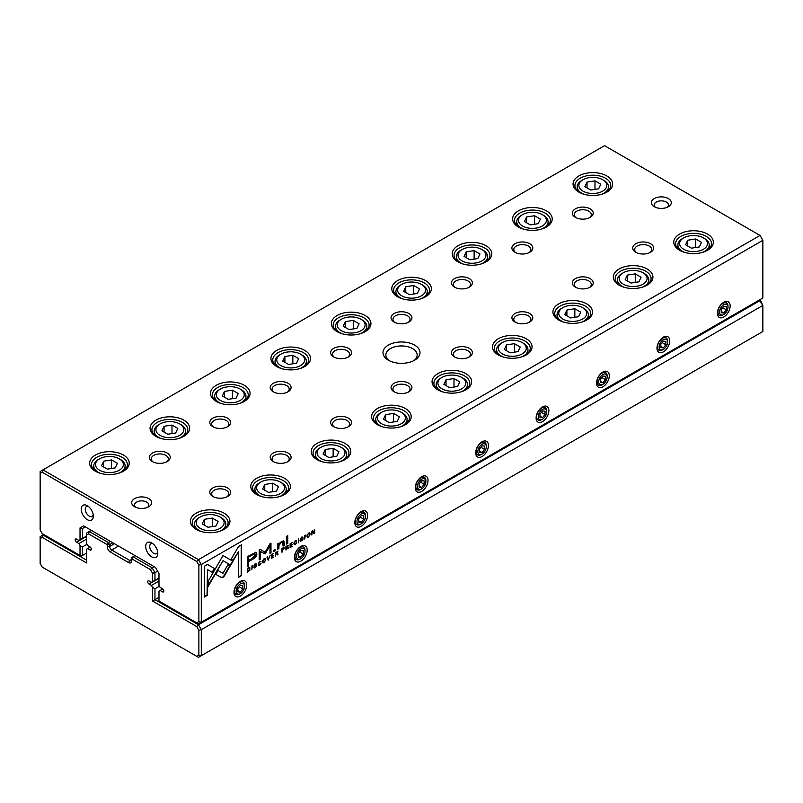 <?xml version="1.0" encoding="UTF-8"?>
<svg xmlns="http://www.w3.org/2000/svg" width="803" height="803" viewBox="0 0 803 803"><rect width="100%" height="100%" fill="white"/><g stroke="black" fill="none" stroke-linecap="round" stroke-linejoin="round"><path stroke-width="1.2" d="M157.629 571.134L154.959 572.68L154.959 580.288L152.54 581.683L152.54 573.252L150.432 569.598L131.792 558.838L131.792 560.705A4.557 2.63 60 0 1 128.57 562.562L110.443 552.093A4.557 2.63 60 0 1 107.221 546.512L107.221 544.655L88.591 533.895L86.473 535.109L86.473 543.541L87.607 545.498L89.966 546.863A1.897 1.094 60 0 1 91.211 548.539A1.897 1.094 60 0 1 90.92 550.055A1.897 1.094 60 0 1 89.966 549.965L87.607 548.6L86.473 549.252L86.473 562.913L42.258 537.388L40.15 538.602L40.15 563.495L42.258 567.149L196.755 656.352L198.873 655.128L198.873 630.235L196.755 626.581L152.54 601.056L152.54 587.394L154.959 588.79L154.959 599.66L198.471 624.774L760.029 300.563L760.742 300.974L762.85 305.441L201.292 629.662L201.292 655.71L762.85 331.498L762.85 305.441L759.226 300.091M152.54 601.056L158.984 597.332M154.959 588.79L159.446 586.2M152.54 587.394L151.416 585.437L158.984 581.061M151.416 585.437L149.047 584.072A1.897 1.094 60 0 1 147.812 582.406A1.897 1.094 60 0 1 148.103 580.88A1.897 1.094 60 0 1 149.047 580.97L151.416 582.336L152.54 581.683M154.959 580.288L158.984 577.959M135.024 555.586L133.007 556.75L152.138 567.791L154.156 566.627M112.862 542.788L109.64 544.655L109.64 546.512A2.851 1.646 -120 0 0 111.657 550.005L129.785 560.464A2.851 1.646 -120 0 0 131.21 560.604A2.851 1.646 -120 0 0 131.792 559.31L129.785 560.464L128.57 562.562M91.311 530.351L89.294 531.516L108.435 542.557L110.443 541.393M87.607 548.6L90.257 547.064M43.774 534.537L42.971 534.999L86.473 560.123M86.473 535.109L86.473 533.142L89.294 531.516L88.591 533.895M150.432 569.598L152.138 567.791L154.959 572.68L152.54 573.252M40.15 538.602L40.15 536.625L42.971 534.999L42.258 537.388M198.873 655.128L201.292 655.71L198.471 657.336L196.755 656.352M196.755 626.581L198.471 624.774L201.292 629.662L198.873 630.235M108.435 542.557L107.221 544.655L109.64 544.655L108.435 542.557M131.792 558.838L133.007 556.75L131.792 557.443L131.792 558.838M249.643 567.51L247.344 568.504L247.344 572.268L249.813 570.391L249.813 567.58M283.941 547.516L284.413 548.148L283.228 547.787L281.973 548.519L281.973 552.273L282.455 550.346L284.413 548.148L283.228 547.787M287.936 545.217L288.397 545.789L285.928 546.231L285.928 549.995L287.012 547.666L287.745 547.626L287.956 548.82L288.478 548.519L287.735 547.054L288.187 545.267M287.996 545.558L287.333 546.823L288.247 547.325L287.474 546.913M286.611 547.435L287.745 547.626M259.71 564.76L258.727 563.826L259.71 561.709L261.025 561.598L259.76 561.287L258.205 564.138L258.636 565.372L259.71 565.192L261.035 563.355L259.71 564.76L258.887 564.67M259.399 561.528L260.513 561.889M221.498 577.608L222.963 577.447L224.438 575.902L230.16 565.985L227.942 564.7L222.973 573.312L218.014 570.491L215.786 574.336L221.498 577.608L215.786 574.336M268.212 560.213L270.099 555.375L268.503 559.47L267.499 556.87L266.957 557.182L268.212 560.213M271.514 554.552L271.514 558.316L273.793 556.991L271.996 557.583L271.996 556.308L273.682 555.335L271.996 555.857L271.996 554.722L273.753 553.257L271.514 554.552M277.487 551.249L277.948 551.822L275.479 552.263L275.479 556.027L275.951 554.05L277.296 553.658L277.507 554.853L278.029 554.552L277.286 553.086L277.738 551.3M277.547 551.591L276.884 552.855L277.798 553.357L277.025 552.946M276.162 553.468L277.296 553.658M300.422 540.57L301.787 540.901L303.153 538.964L300.974 538.512L303.032 537.227L301.828 536.996L300.463 538.843L302.651 539.305L301.767 540.459L300.422 540.519L300.653 541.182M301.767 540.459L300.934 540.218M300.452 539.144L302.651 539.305M301.446 537.247L302.54 537.568M302.701 538.411L303.153 538.964L300.583 538.291M277.627 543.852L277.718 549.222L278.912 548.529L278.912 545.538L281.231 542.376L282.696 542.035L283.068 546.13L284.242 545.458L284.242 542.246L283.75 540.961L281.512 541.483L278.862 544.073L278.792 543.179L277.627 543.852M230.732 565.141L232.98 561.307L223.003 555.535L208.168 581.282L208.168 586.411L223.003 560.685L230.732 565.141M223.003 555.546L232.579 561.076L230.32 564.91M286.601 536.314L286.601 544.093L287.765 543.42L287.765 535.641L286.601 536.314M253.989 567.38L255.354 567.711L256.719 565.774L254.541 565.322L256.599 564.037L255.394 563.806L254.029 565.653L256.217 566.115L255.334 567.269L253.989 567.33L254.22 567.982M255.334 567.269L254.511 567.028M254.019 565.944L256.719 565.774L254.139 565.091M255.013 564.047L256.107 564.379M308.543 536.996L310.189 534.115L309.747 532.911L308.543 533.122L306.897 536.013L307.338 537.197L308.543 536.996L307.158 537.036M762.85 240.318L201.292 564.539L201.292 622.215L762.85 298.003L762.85 240.318L760.029 235.44L604.529 145.664L42.971 469.875L198.471 559.651L760.029 235.44L762.85 240.318M723.774 316.994A9.024 5.209 -60 0 1 717.4 313.311A9.024 5.209 -60 0 1 723.774 302.269A9.024 5.209 -60 0 1 730.148 305.953A9.024 5.209 -60 0 1 723.774 316.994M663.348 351.885A9.024 5.209 -60 0 1 656.974 348.201A9.024 5.209 -60 0 1 663.348 337.15A9.024 5.209 -60 0 1 669.722 340.833A9.024 5.209 -60 0 1 663.348 351.885M602.923 386.775A9.024 5.209 -60 0 1 596.539 383.091A9.024 5.209 -60 0 1 602.923 372.04A9.024 5.209 -60 0 1 609.296 375.724A9.024 5.209 -60 0 1 602.923 386.775M542.497 421.655A9.024 5.209 -60 0 1 536.113 417.972A9.024 5.209 -60 0 1 542.497 406.93A9.024 5.209 -60 0 1 548.871 410.614A9.024 5.209 -60 0 1 542.497 421.655M482.071 456.546A9.024 5.209 -60 0 1 475.687 452.862A9.024 5.209 -60 0 1 482.071 441.811A9.024 5.209 -60 0 1 488.445 445.494A9.024 5.209 -60 0 1 482.071 456.546M421.645 491.426A9.024 5.209 -60 0 1 415.261 487.752A9.024 5.209 -60 0 1 421.645 476.701A9.024 5.209 -60 0 1 428.019 480.385A9.024 5.209 -60 0 1 421.645 491.426M361.22 526.316A9.024 5.209 -60 0 1 354.836 522.633A9.024 5.209 -60 0 1 361.22 511.591A9.024 5.209 -60 0 1 367.593 515.265A9.024 5.209 -60 0 1 361.22 526.316M300.794 561.207A9.024 5.209 -60 0 1 294.41 557.523A9.024 5.209 -60 0 1 300.794 546.472A9.024 5.209 -60 0 1 307.168 550.155A9.024 5.209 -60 0 1 300.794 561.207M240.358 596.087A9.024 5.209 -60 0 1 233.984 592.413A9.024 5.209 -60 0 1 240.358 581.362A9.024 5.209 -60 0 1 246.742 585.046A9.024 5.209 -60 0 1 240.358 596.087M295.424 544.133L294.44 543.199L295.424 541.081L296.739 540.981L295.474 540.66L293.928 543.511L294.35 544.745L295.424 544.564L296.749 542.728L295.424 544.133L294.601 544.043M295.113 540.901L296.227 541.272M290.104 543.822L290.104 547.576L292.382 546.261L290.586 546.853L290.586 545.578L292.272 544.605L290.586 545.127L290.586 543.982L292.342 542.527L290.104 543.822M207.475 564.449L204.313 566.286L204.313 597.091L207.455 595.274L207.455 569.578L212.534 572.509L214.762 568.654L207.475 564.449L214.361 568.424L212.133 572.278M264.107 562.652L265.753 559.771L265.321 558.567L264.107 558.768L262.461 561.668L262.902 562.853L264.107 562.652L262.722 562.692M273.652 550.386L273.652 551.571L275.017 550.778L275.017 549.603L273.652 550.386M311.825 531.285L311.825 535.039L312.267 531.596L314.063 533.744L314.656 533.403L314.656 529.649L314.224 532.961L312.508 530.883L311.825 531.285M251.871 569.648L252.353 565.613L251.871 569.648M304.779 539.104L305.26 535.069L304.779 539.104M265.09 553.929L269.989 545.759L269.989 553.598L270.982 553.026L270.982 543.119L269.999 543.691L265.1 552.273L260.202 549.342L259.198 549.925L259.198 559.832L260.192 559.259L260.192 551.4L265.09 553.929L259.791 551.169L259.791 559.029L259.198 559.37M255.575 552.394L247.334 556.69L247.334 566.767L248.579 566.045L248.579 561.608L252.443 559.38C255.434 557.824 256.91 556.007 256.85 553.929L255.575 552.394L256.257 552.544M298.304 542.848L298.786 538.803L298.304 542.848M241.593 544.755L238.451 546.572L231.174 559.189L233.392 560.474L238.451 551.711L238.451 577.377L241.593 575.56L241.593 544.755M414.589 345.099A18.519 10.69 180 0 1 414.589 360.216A18.519 10.69 180 0 1 388.411 360.216A18.519 10.69 180 0 1 388.411 345.099A18.519 10.69 180 0 1 414.589 345.099M134.613 506.743A9.967 5.751 0 0 0 148.716 506.743A9.967 5.751 0 0 0 148.716 498.603A9.967 5.751 0 0 0 134.613 498.603A9.967 5.751 0 0 0 134.613 506.743L134.613 506.743M668.387 198.572A9.967 5.751 180 0 1 668.387 206.712A9.967 5.751 180 0 1 654.284 206.712A9.967 5.751 180 0 1 654.284 198.572A9.967 5.751 180 0 1 668.387 198.572M167.185 453.053A10.449 6.033 180 0 1 167.185 461.584A10.449 6.033 180 0 1 152.409 461.584A10.449 6.033 180 0 1 152.409 453.053A10.449 6.033 180 0 1 167.185 453.053M227.61 487.943A10.449 6.033 180 0 1 227.61 496.465A10.449 6.033 180 0 1 212.835 496.465A10.449 6.033 180 0 1 212.835 487.943A10.449 6.033 180 0 1 227.61 487.943M227.61 418.172A10.449 6.033 180 0 1 227.61 426.694A10.449 6.033 180 0 1 212.835 426.694A10.449 6.033 180 0 1 212.835 418.172A10.449 6.033 180 0 1 227.61 418.172M288.036 453.053A10.449 6.033 180 0 1 288.036 461.584A10.449 6.033 180 0 1 273.261 461.584A10.449 6.033 180 0 1 273.261 453.053A10.449 6.033 180 0 1 288.036 453.053M288.036 383.282A10.449 6.033 180 0 1 288.036 391.804A10.449 6.033 180 0 1 273.261 391.804A10.449 6.033 180 0 1 273.261 383.282A10.449 6.033 180 0 1 288.036 383.282M348.462 418.172A10.449 6.033 180 0 1 348.462 426.694A10.449 6.033 180 0 1 333.687 426.694A10.449 6.033 180 0 1 333.687 418.172A10.449 6.033 180 0 1 348.462 418.172M348.462 348.392A10.449 6.033 180 0 1 348.462 356.923A10.449 6.033 180 0 1 333.687 356.923A10.449 6.033 180 0 1 333.687 348.392A10.449 6.033 180 0 1 348.462 348.392M408.888 383.282A10.449 6.033 180 0 1 408.888 391.804A10.449 6.033 180 0 1 394.112 391.804A10.449 6.033 180 0 1 394.112 383.282A10.449 6.033 180 0 1 408.888 383.282M408.888 313.511A10.449 6.033 180 0 1 408.888 322.033A10.449 6.033 180 0 1 394.112 322.033A10.449 6.033 180 0 1 394.112 313.511A10.449 6.033 180 0 1 408.888 313.511M469.313 348.392A10.449 6.033 180 0 1 469.313 356.923A10.449 6.033 180 0 1 454.538 356.923A10.449 6.033 180 0 1 454.538 348.392A10.449 6.033 180 0 1 469.313 348.392M469.313 278.621A10.449 6.033 180 0 1 469.313 287.153A10.449 6.033 180 0 1 454.538 287.153A10.449 6.033 180 0 1 454.538 278.621A10.449 6.033 180 0 1 469.313 278.621M529.739 313.511A10.449 6.033 180 0 1 529.739 322.033A10.449 6.033 180 0 1 514.964 322.033A10.449 6.033 180 0 1 514.964 313.511A10.449 6.033 180 0 1 529.739 313.511M529.739 243.731A10.449 6.033 180 0 1 529.739 252.262A10.449 6.033 180 0 1 514.964 252.262A10.449 6.033 180 0 1 514.964 243.731A10.449 6.033 180 0 1 529.739 243.731M590.165 278.621A10.449 6.033 180 0 1 590.165 287.153A10.449 6.033 180 0 1 575.39 287.153A10.449 6.033 180 0 1 575.39 278.621A10.449 6.033 180 0 1 590.165 278.621M590.165 208.85A10.449 6.033 180 0 1 590.165 217.372A10.449 6.033 180 0 1 575.39 217.372A10.449 6.033 180 0 1 575.39 208.85A10.449 6.033 180 0 1 590.165 208.85M650.591 243.731A10.449 6.033 180 0 1 650.591 252.262A10.449 6.033 180 0 1 635.815 252.262A10.449 6.033 180 0 1 635.815 243.731A10.449 6.033 180 0 1 650.591 243.731M123.441 455.05A19.794 11.433 180 0 1 123.441 471.21A19.794 11.433 180 0 1 95.437 471.21A19.794 11.433 180 0 1 95.437 455.05A19.794 11.433 180 0 1 123.441 455.05M224.147 513.197A19.794 11.433 180 0 1 224.147 529.358A19.794 11.433 180 0 1 196.153 529.358A19.794 11.433 180 0 1 196.153 513.197A19.794 11.433 180 0 1 224.147 513.197M183.867 420.16A19.794 11.433 180 0 1 183.867 436.33A19.794 11.433 180 0 1 155.862 436.33A19.794 11.433 180 0 1 155.862 420.16A19.794 11.433 180 0 1 183.867 420.16M284.573 478.307A19.794 11.433 180 0 1 284.573 494.477A19.794 11.433 180 0 1 256.579 494.477A19.794 11.433 180 0 1 256.579 478.307A19.794 11.433 180 0 1 284.573 478.307M244.293 385.279A19.794 11.433 180 0 1 244.293 401.44A19.794 11.433 180 0 1 216.288 401.44A19.794 11.433 180 0 1 216.298 385.279A19.794 11.433 180 0 1 244.293 385.279M344.999 443.427A19.794 11.433 180 0 1 344.999 459.587A19.794 11.433 180 0 1 317.004 459.587A19.794 11.433 180 0 1 317.004 443.427A19.794 11.433 180 0 1 344.999 443.427M304.718 350.389A19.794 11.433 180 0 1 304.718 366.549A19.794 11.433 180 0 1 276.724 366.549A19.794 11.433 180 0 1 276.724 350.389A19.794 11.433 180 0 1 304.718 350.389M405.425 408.536A19.794 11.433 180 0 1 405.425 424.697A19.794 11.433 180 0 1 377.43 424.697A19.794 11.433 180 0 1 377.43 408.536A19.794 11.433 180 0 1 405.425 408.536M365.144 315.499A19.794 11.433 180 0 1 365.144 331.669A19.794 11.433 180 0 1 337.15 331.669A19.794 11.433 180 0 1 337.15 315.499A19.794 11.433 180 0 1 365.144 315.499M465.85 373.646A19.794 11.433 180 0 1 465.85 389.816A19.794 11.433 180 0 1 437.856 389.816A19.794 11.433 180 0 1 437.856 373.646A19.794 11.433 180 0 1 465.85 373.646M425.57 280.618A19.794 11.433 180 0 1 425.57 296.779A19.794 11.433 180 0 1 397.575 296.779A19.794 11.433 180 0 1 397.575 280.618A19.794 11.433 180 0 1 425.57 280.618M526.276 338.766A19.794 11.433 180 0 1 526.276 354.926A19.794 11.433 180 0 1 498.282 354.926A19.794 11.433 180 0 1 498.282 338.766A19.794 11.433 180 0 1 526.276 338.766M485.996 245.728A19.794 11.433 180 0 1 485.996 261.898A19.794 11.433 180 0 1 458.001 261.898A19.794 11.433 180 0 1 458.001 245.728A19.794 11.433 180 0 1 485.996 245.728M586.712 303.875A19.794 11.433 180 0 1 586.712 320.036A19.794 11.433 180 0 1 558.707 320.036A19.794 11.433 180 0 1 558.707 303.875A19.794 11.433 180 0 1 586.712 303.875M546.421 210.838A19.794 11.433 180 0 1 546.421 227.008A19.794 11.433 180 0 1 518.427 227.008A19.794 11.433 180 0 1 518.427 210.838A19.794 11.433 180 0 1 546.421 210.838M647.138 268.985A19.794 11.433 180 0 1 647.138 285.155A19.794 11.433 180 0 1 619.133 285.155A19.794 11.433 180 0 1 619.133 268.985A19.794 11.433 180 0 1 647.138 268.985M606.847 175.957A19.794 11.433 180 0 1 606.847 192.118A19.794 11.433 180 0 1 578.853 192.118A19.794 11.433 180 0 1 578.853 175.957A19.794 11.433 180 0 1 606.847 175.957M707.563 234.105A19.794 11.433 180 0 1 707.563 250.265A19.794 11.433 180 0 1 679.559 250.265A19.794 11.433 180 0 1 679.559 234.105A19.794 11.433 180 0 1 707.563 234.105M80.029 527.912L82.448 528.484L85.269 526.858L82.448 528.484L82.448 538.422L80.029 539.817L80.029 527.912L83.562 525.875L155.461 567.39L158.984 573.493L158.984 585.407L160.118 587.364L162.477 588.729A1.897 1.094 60 0 1 163.722 590.396A1.897 1.094 60 0 1 163.431 591.921A1.897 1.094 60 0 1 162.477 591.831L160.118 590.466L158.984 591.118L158.984 601.056L196.755 622.857L198.873 621.642L198.873 565.111L196.755 561.458L42.258 472.264L40.15 473.479L40.15 530L42.258 533.664L80.029 555.465L80.029 545.528L82.448 546.923L86.935 544.334M82.448 546.923L82.448 555.465L86.473 553.147M80.029 545.528L78.905 543.571L86.473 539.194M78.905 543.571L76.536 542.206A1.897 1.094 60 0 1 75.301 540.539A1.897 1.094 60 0 1 75.592 539.014A1.897 1.094 60 0 1 76.536 539.114L78.905 540.469L80.029 539.817M82.448 538.422L86.473 536.093M160.118 590.466L162.778 588.93M87.286 519.651A8.542 4.938 -120 0 0 93.329 516.158A8.542 4.938 -120 0 0 87.286 505.699A8.542 4.938 -120 0 0 81.244 509.182A8.542 4.938 -120 0 0 87.286 519.651M151.737 556.86A8.542 4.938 -120 0 0 157.779 553.377A8.542 4.938 -120 0 0 151.737 542.908A8.542 4.938 -120 0 0 145.694 546.391A8.542 4.938 -120 0 0 151.737 556.86M680.251 250.646A17.947 10.359 180 0 1 675.614 243.69A17.947 10.359 180 0 1 686.695 234.125A17.947 10.359 180 0 1 706.249 236.373A17.947 10.359 180 0 1 711.508 243.69A17.947 10.359 180 0 1 706.871 250.646M683.694 249.271A13.962 8.06 0 0 0 703.428 249.271A13.962 8.06 0 0 0 703.428 237.879A13.962 8.06 0 0 0 683.694 237.879A13.962 8.06 0 0 0 683.694 249.271M701.501 242.345L695.689 238.993L687.749 240.217L685.621 244.805L691.433 248.167L699.373 246.933L701.501 242.345M684.437 252.323A15.669 9.044 180 0 1 682.48 251.369A15.669 9.044 180 0 1 677.893 244.975A15.669 9.044 180 0 1 682.48 238.581L683.694 237.879M703.428 237.879L704.643 238.581A15.669 9.044 180 0 1 709.23 244.975A15.669 9.044 180 0 1 702.685 252.323M695.689 247.505L695.689 238.993M687.749 246.039L687.749 240.217M579.535 192.499A17.947 10.359 180 0 1 574.908 185.553A17.947 10.359 180 0 1 585.979 175.977A17.947 10.359 180 0 1 605.542 178.226A17.947 10.359 180 0 1 610.792 185.553A17.947 10.359 180 0 1 606.165 192.499M619.826 285.527A17.947 10.359 180 0 1 615.188 278.581A17.947 10.359 180 0 1 626.27 269.005A17.947 10.359 180 0 1 645.823 271.253A17.947 10.359 180 0 1 651.082 278.581A17.947 10.359 180 0 1 646.445 285.527M519.109 227.39A17.947 10.359 180 0 1 514.482 220.434A17.947 10.359 180 0 1 525.553 210.868A17.947 10.359 180 0 1 545.117 213.106A17.947 10.359 180 0 1 550.366 220.434A17.947 10.359 180 0 1 545.739 227.39M559.4 320.417A17.947 10.359 180 0 1 554.763 313.471A17.947 10.359 180 0 1 565.844 303.895A17.947 10.359 180 0 1 585.397 306.144A17.947 10.359 180 0 1 590.657 313.471A17.947 10.359 180 0 1 586.019 320.417M458.684 262.27A17.947 10.359 180 0 1 454.056 255.324A17.947 10.359 180 0 1 465.128 245.748A17.947 10.359 180 0 1 484.691 247.997A17.947 10.359 180 0 1 489.94 255.324A17.947 10.359 180 0 1 485.313 262.27M498.974 355.307A17.947 10.359 180 0 1 494.337 348.351A17.947 10.359 180 0 1 505.418 338.786A17.947 10.359 180 0 1 524.971 341.024A17.947 10.359 180 0 1 530.231 348.351A17.947 10.359 180 0 1 525.594 355.307M398.258 297.16A17.947 10.359 180 0 1 393.621 290.214A17.947 10.359 180 0 1 404.702 280.638A17.947 10.359 180 0 1 424.265 282.887A17.947 10.359 180 0 1 429.515 290.214A17.947 10.359 180 0 1 424.887 297.16M438.538 390.188A17.947 10.359 180 0 1 433.911 383.242A17.947 10.359 180 0 1 444.992 373.666A17.947 10.359 180 0 1 464.546 375.914A17.947 10.359 180 0 1 469.805 383.242A17.947 10.359 180 0 1 465.168 390.188M337.832 332.041A17.947 10.359 180 0 1 333.195 325.095A17.947 10.359 180 0 1 344.276 315.529A17.947 10.359 180 0 1 363.829 317.767A17.947 10.359 180 0 1 369.089 325.095A17.947 10.359 180 0 1 364.462 332.041M378.113 425.078A17.947 10.359 180 0 1 373.485 418.132A17.947 10.359 180 0 1 384.557 408.556A17.947 10.359 180 0 1 404.12 410.805A17.947 10.359 180 0 1 409.379 418.132A17.947 10.359 180 0 1 404.742 425.078M277.406 366.931A17.947 10.359 180 0 1 272.769 359.985A17.947 10.359 180 0 1 283.85 350.409A17.947 10.359 180 0 1 303.404 352.658A17.947 10.359 180 0 1 308.663 359.985A17.947 10.359 180 0 1 304.026 366.931M317.687 459.968A17.947 10.359 180 0 1 313.06 453.012A17.947 10.359 180 0 1 324.131 443.447A17.947 10.359 180 0 1 343.694 445.685A17.947 10.359 180 0 1 348.944 453.012A17.947 10.359 180 0 1 344.316 459.968M216.981 401.821A17.947 10.359 180 0 1 212.343 394.875A17.947 10.359 180 0 1 223.425 385.299A17.947 10.359 180 0 1 242.978 387.548A17.947 10.359 180 0 1 248.237 394.875A17.947 10.359 180 0 1 243.6 401.821M257.261 494.849A17.947 10.359 180 0 1 252.634 487.903A17.947 10.359 180 0 1 263.705 478.327A17.947 10.359 180 0 1 283.268 480.575A17.947 10.359 180 0 1 288.518 487.903A17.947 10.359 180 0 1 283.891 494.849M156.555 436.702A17.947 10.359 180 0 1 151.918 429.756A17.947 10.359 180 0 1 162.999 420.19A17.947 10.359 180 0 1 182.552 422.428A17.947 10.359 180 0 1 187.812 429.756A17.947 10.359 180 0 1 183.174 436.702M196.835 529.739A17.947 10.359 180 0 1 192.208 522.793A17.947 10.359 180 0 1 203.279 513.217A17.947 10.359 180 0 1 222.843 515.466A17.947 10.359 180 0 1 228.092 522.793A17.947 10.359 180 0 1 223.465 529.739M96.129 471.592A17.947 10.359 180 0 1 91.492 464.646A17.947 10.359 180 0 1 102.573 455.07A17.947 10.359 180 0 1 122.126 457.319A17.947 10.359 180 0 1 127.386 464.646A17.947 10.359 180 0 1 122.749 471.592M582.978 191.134A13.962 8.06 0 0 0 602.722 191.134A13.962 8.06 0 0 0 602.722 179.731A13.962 8.06 0 0 0 582.978 179.731A13.962 8.06 0 0 0 582.978 191.134M600.795 184.208L594.983 180.846L587.033 182.08L584.905 186.657L590.727 190.02L598.667 188.785L600.795 184.208M583.721 194.175A15.669 9.044 180 0 1 581.774 193.222A15.669 9.044 180 0 1 577.186 186.828A15.669 9.044 180 0 1 581.774 180.434L582.978 179.731M602.722 179.731L603.926 180.434A15.669 9.044 180 0 1 608.513 186.828A15.669 9.044 180 0 1 601.979 194.175M623.269 284.162A13.962 8.06 0 0 0 643.002 284.162A13.962 8.06 0 0 0 643.002 272.769A13.962 8.06 0 0 0 623.269 272.769A13.962 8.06 0 0 0 623.269 284.162M641.075 277.236L635.263 273.883L627.324 275.108L625.196 279.695L631.007 283.047L638.947 281.823L641.075 277.236M624.011 287.213A15.669 9.044 180 0 1 622.054 286.259A15.669 9.044 180 0 1 617.467 279.856A15.669 9.044 180 0 1 622.054 273.462L623.269 272.769M643.002 272.769L644.217 273.462A15.669 9.044 180 0 1 648.804 279.856A15.669 9.044 180 0 1 642.259 287.213M522.552 226.014A13.962 8.06 0 0 0 542.296 226.014A13.962 8.06 0 0 0 542.296 214.622A13.962 8.06 0 0 0 522.552 214.622A13.962 8.06 0 0 0 522.552 226.014M540.369 219.089L534.557 215.736L526.607 216.961L524.479 221.548L530.291 224.91L538.241 223.676L540.369 219.089M523.295 229.066A15.669 9.044 180 0 1 521.348 228.112A15.669 9.044 180 0 1 516.761 221.718A15.669 9.044 180 0 1 521.348 215.324L522.552 214.622M542.296 214.622L543.501 215.324A15.669 9.044 180 0 1 548.088 221.718A15.669 9.044 180 0 1 541.553 229.066M562.843 319.052A13.962 8.06 0 0 0 582.576 319.052A13.962 8.06 0 0 0 582.576 307.649A13.962 8.06 0 0 0 562.843 307.649A13.962 8.06 0 0 0 562.843 319.052M580.649 312.126L574.838 308.764L566.898 309.998L564.77 314.585L570.582 317.938L578.521 316.713L580.649 312.126M563.586 322.103A15.669 9.044 180 0 1 561.628 321.14A15.669 9.044 180 0 1 557.041 314.746A15.669 9.044 180 0 1 561.628 308.352L562.843 307.649M582.576 307.649L583.791 308.352A15.669 9.044 180 0 1 588.378 314.746A15.669 9.044 180 0 1 581.834 322.103M462.126 260.905A13.962 8.06 0 0 0 481.87 260.905A13.962 8.06 0 0 0 481.87 249.512A13.962 8.06 0 0 0 462.126 249.512A13.962 8.06 0 0 0 462.126 260.905M479.943 253.979L474.121 250.616L466.182 251.851L464.054 256.438L469.865 259.791L477.815 258.566L479.943 253.979M462.869 263.956A15.669 9.044 180 0 1 460.922 263.003A15.669 9.044 180 0 1 456.335 256.599A15.669 9.044 180 0 1 460.922 250.205L462.126 249.512M481.87 249.512L483.075 250.205A15.669 9.044 180 0 1 487.662 256.599A15.669 9.044 180 0 1 481.127 263.956M502.417 353.932A13.962 8.06 0 0 0 522.151 353.932A13.962 8.06 0 0 0 522.151 342.54A13.962 8.06 0 0 0 502.407 342.54A13.962 8.06 0 0 0 502.417 353.932M520.224 347.006L514.412 343.654L506.472 344.878L504.334 349.466L510.156 352.828L518.096 351.594L520.224 347.006M503.15 356.984A15.669 9.044 180 0 1 501.202 356.03A15.669 9.044 180 0 1 496.615 349.636A15.669 9.044 180 0 1 501.202 343.242L502.407 342.54M522.151 342.54L523.355 343.242A15.669 9.044 180 0 1 527.952 349.636A15.669 9.044 180 0 1 521.408 356.984M401.701 295.795A13.962 8.06 0 0 0 421.445 295.795A13.962 8.06 0 0 0 421.445 284.392A13.962 8.06 0 0 0 401.701 284.392A13.962 8.06 0 0 0 401.701 295.795M419.517 288.869L413.696 285.507L405.756 286.741L403.628 291.318L409.44 294.681L417.389 293.446L419.517 288.869M402.444 298.836A15.669 9.044 180 0 1 400.496 297.883A15.669 9.044 180 0 1 395.909 291.489A15.669 9.044 180 0 1 400.496 285.095L401.701 284.392M421.445 284.392L422.649 285.095A15.669 9.044 180 0 1 427.236 291.489A15.669 9.044 180 0 1 420.702 298.836M441.981 388.823A13.962 8.06 0 0 0 461.725 388.823A13.962 8.06 0 0 0 461.725 377.43A13.962 8.06 0 0 0 441.981 377.43A13.962 8.06 0 0 0 441.981 388.823M459.798 381.897L453.986 378.544L446.036 379.769L443.908 384.356L449.73 387.708L457.67 386.484L459.798 381.897M442.724 391.874A15.669 9.044 180 0 1 440.777 390.92A15.669 9.044 180 0 1 436.19 384.517A15.669 9.044 180 0 1 440.777 378.123L441.981 377.43M461.725 377.43L462.929 378.123A15.669 9.044 180 0 1 467.527 384.517A15.669 9.044 180 0 1 460.982 391.874M341.275 330.675A13.962 8.06 0 0 0 361.019 330.675A13.962 8.06 0 0 0 361.019 319.283A13.962 8.06 0 0 0 341.275 319.283A13.962 8.06 0 0 0 341.275 330.675M359.092 323.75L353.27 320.397L345.33 321.622L343.202 326.209L349.014 329.571L356.964 328.337L359.092 323.75M342.018 333.727A15.669 9.044 180 0 1 340.07 332.773A15.669 9.044 180 0 1 335.473 326.379A15.669 9.044 180 0 1 340.07 319.975L341.275 319.283M361.019 319.283L362.223 319.975A15.669 9.044 180 0 1 366.81 326.379A15.669 9.044 180 0 1 360.276 333.727M381.555 423.713A13.962 8.06 0 0 0 401.299 423.713A13.962 8.06 0 0 0 401.299 412.31A13.962 8.06 0 0 0 381.555 412.31A13.962 8.06 0 0 0 381.555 423.713M399.372 416.787L393.56 413.425L385.611 414.659L383.483 419.236L389.304 422.599L397.244 421.374L399.372 416.787M382.298 426.764A15.669 9.044 180 0 1 380.351 425.801A15.669 9.044 180 0 1 375.764 419.407A15.669 9.044 180 0 1 380.351 413.013L381.555 412.31M401.299 412.31L402.504 413.013A15.669 9.044 180 0 1 407.091 419.407A15.669 9.044 180 0 1 400.556 426.764M280.849 365.566A13.962 8.06 0 0 0 300.583 365.566A13.962 8.06 0 0 0 300.593 354.173A13.962 8.06 0 0 0 280.849 354.173A13.962 8.06 0 0 0 280.849 365.566M298.666 358.64L292.844 355.277L284.904 356.512L282.776 361.099L288.588 364.452L296.528 363.227L298.666 358.64M281.592 368.617A15.669 9.044 180 0 1 279.645 367.664A15.669 9.044 180 0 1 275.048 361.26A15.669 9.044 180 0 1 279.645 354.866L280.849 354.173M300.593 354.173L301.798 354.866A15.669 9.044 180 0 1 306.385 361.26A15.669 9.044 180 0 1 299.85 368.617M321.13 458.593A13.962 8.06 0 0 0 340.873 458.593A13.962 8.06 0 0 0 340.873 447.201A13.962 8.06 0 0 0 321.13 447.201A13.962 8.06 0 0 0 321.13 458.593M338.946 451.667L333.135 448.315L325.185 449.539L323.057 454.127L328.879 457.489L336.818 456.255L338.946 451.667M321.873 461.645A15.669 9.044 180 0 1 319.925 460.691A15.669 9.044 180 0 1 315.338 454.297A15.669 9.044 180 0 1 319.925 447.903L321.13 447.201M340.873 447.201L342.078 447.903A15.669 9.044 180 0 1 346.665 454.297A15.669 9.044 180 0 1 340.131 461.645M220.423 400.456A13.962 8.06 0 0 0 240.157 400.456A13.962 8.06 0 0 0 240.157 389.053A13.962 8.06 0 0 0 220.423 389.053A13.962 8.06 0 0 0 220.423 400.456M238.23 393.53L232.418 390.168L224.479 391.402L222.351 395.979L228.162 399.342L236.102 398.107L238.23 393.53M221.166 403.497A15.669 9.044 180 0 1 219.209 402.544A15.669 9.044 180 0 1 214.622 396.15A15.669 9.044 180 0 1 219.209 389.756L220.423 389.053M240.157 389.053L241.372 389.756A15.669 9.044 180 0 1 245.959 396.15A15.669 9.044 180 0 1 239.414 403.497M260.704 493.484A13.962 8.06 0 0 0 280.448 493.484A13.962 8.06 0 0 0 280.448 482.091A13.962 8.06 0 0 0 260.704 482.091A13.962 8.06 0 0 0 260.704 493.484M278.521 486.558L272.709 483.205L264.759 484.43L262.631 489.017L268.443 492.369L276.393 491.145L278.521 486.558M261.447 496.535A15.669 9.044 180 0 1 259.499 495.581A15.669 9.044 180 0 1 254.912 489.178A15.669 9.044 180 0 1 259.499 482.784L260.704 482.091M280.448 482.091L281.652 482.784A15.669 9.044 180 0 1 286.239 489.178A15.669 9.044 180 0 1 279.705 496.535M159.998 435.336A13.962 8.06 0 0 0 179.731 435.336A13.962 8.06 0 0 0 179.731 423.944A13.962 8.06 0 0 0 159.998 423.944A13.962 8.06 0 0 0 159.998 435.336M177.804 428.411L171.993 425.058L164.053 426.283L161.925 430.87L167.737 434.222L175.676 432.998L177.804 428.411M160.741 438.388A15.669 9.044 180 0 1 158.783 437.434A15.669 9.044 180 0 1 154.196 431.04A15.669 9.044 180 0 1 158.783 424.636L159.998 423.944M179.731 423.944L180.946 424.636A15.669 9.044 180 0 1 185.533 431.04A15.669 9.044 180 0 1 178.989 438.388M200.278 528.374A13.962 8.06 0 0 0 220.022 528.374A13.962 8.06 0 0 0 220.022 516.971A13.962 8.06 0 0 0 200.278 516.971A13.962 8.06 0 0 0 200.278 528.374M218.095 521.448L212.273 518.086L204.333 519.32L202.205 523.897L208.017 527.26L215.967 526.025L218.095 521.448M201.021 531.415A15.669 9.044 180 0 1 199.074 530.462A15.669 9.044 180 0 1 194.487 524.068A15.669 9.044 180 0 1 199.074 517.674L200.278 516.971M220.022 516.971L221.226 517.674A15.669 9.044 180 0 1 225.814 524.068A15.669 9.044 180 0 1 219.279 531.415M99.572 470.227A13.962 8.06 0 0 0 119.306 470.227A13.962 8.06 0 0 0 119.306 458.834A13.962 8.06 0 0 0 99.572 458.834A13.962 8.06 0 0 0 99.572 470.227M117.379 463.301L111.567 459.938L103.627 461.173L101.499 465.76L107.311 469.113L115.251 467.888L117.379 463.301M100.315 473.278A15.669 9.044 180 0 1 98.357 472.325A15.669 9.044 180 0 1 93.77 465.921A15.669 9.044 180 0 1 98.357 459.527L99.572 458.834M119.306 458.834L120.52 459.527A15.669 9.044 180 0 1 125.107 465.921A15.669 9.044 180 0 1 118.563 473.278M594.983 189.357L594.983 180.846M587.033 187.892L587.033 182.08M635.263 282.395L635.263 273.883M627.324 280.92L627.324 275.108M534.557 224.248L534.557 215.736M526.607 222.782L526.607 216.961M574.838 317.275L574.838 308.764M566.898 315.81L566.898 309.998M474.121 259.138L474.121 250.616M466.182 257.663L466.182 251.851M514.412 352.166L514.412 343.654M506.472 350.7L506.472 344.878M413.696 294.018L413.696 285.507M405.756 292.553L405.756 286.741M453.986 387.056L453.986 378.544M446.036 385.581L446.036 379.769M353.27 328.909L353.27 320.397M345.33 327.433L345.33 321.622M393.56 421.936L393.56 413.425M385.611 420.471L385.611 414.659M292.844 363.799L292.844 355.277M284.904 362.324L284.904 356.512M333.135 456.827L333.135 448.315M325.185 455.361L325.185 449.539M232.418 398.679L232.418 390.168M224.479 397.214L224.479 391.402M272.709 491.717L272.709 483.205M264.759 490.242L264.759 484.43M171.993 433.57L171.993 425.058M164.053 432.094L164.053 426.283M212.273 526.597L212.273 518.086M204.333 525.132L204.333 519.32M111.567 468.46L111.567 459.938M103.627 466.985L103.627 461.173M636.558 252.644A8.542 4.938 180 0 1 634.661 249.552A8.542 4.938 180 0 1 639.931 244.985A8.542 4.938 180 0 1 649.246 246.059A8.542 4.938 180 0 1 651.755 249.552A8.542 4.938 180 0 1 649.848 252.644M576.132 217.764A8.542 4.938 180 0 1 574.235 214.662A8.542 4.938 180 0 1 574.526 213.377A8.542 4.938 180 0 1 588.82 211.169A8.542 4.938 180 0 1 591.329 214.662A8.542 4.938 180 0 1 589.422 217.764M576.132 287.534A8.542 4.938 180 0 1 574.235 284.433A8.542 4.938 180 0 1 579.505 279.876A8.542 4.938 180 0 1 588.82 280.95A8.542 4.938 180 0 1 591.329 284.433A8.542 4.938 180 0 1 589.422 287.534M515.707 252.644A8.542 4.938 180 0 1 513.81 249.552A8.542 4.938 180 0 1 514.101 248.268A8.542 4.938 180 0 1 528.394 246.059A8.542 4.938 180 0 1 530.893 249.552A8.542 4.938 180 0 1 528.996 252.644M515.707 322.425A8.542 4.938 180 0 1 513.81 319.323A8.542 4.938 180 0 1 519.079 314.766A8.542 4.938 180 0 1 528.394 315.83A8.542 4.938 180 0 1 530.893 319.323A8.542 4.938 180 0 1 528.996 322.425M455.281 287.534A8.542 4.938 180 0 1 453.384 284.433A8.542 4.938 180 0 1 453.675 283.148A8.542 4.938 180 0 1 467.968 280.95A8.542 4.938 180 0 1 470.468 284.433A8.542 4.938 180 0 1 468.571 287.534M455.281 357.305A8.542 4.938 180 0 1 453.384 354.203A8.542 4.938 180 0 1 458.654 349.646A8.542 4.938 180 0 1 467.968 350.72A8.542 4.938 180 0 1 470.468 354.203A8.542 4.938 180 0 1 468.571 357.305M394.855 322.425A8.542 4.938 180 0 1 392.958 319.323A8.542 4.938 180 0 1 393.249 318.038A8.542 4.938 180 0 1 407.543 315.83A8.542 4.938 180 0 1 410.042 319.323A8.542 4.938 180 0 1 408.145 322.425M394.855 392.195A8.542 4.938 180 0 1 392.958 389.094A8.542 4.938 180 0 1 398.228 384.537A8.542 4.938 180 0 1 407.543 385.611A8.542 4.938 180 0 1 410.042 389.094A8.542 4.938 180 0 1 408.145 392.195M334.429 357.305A8.542 4.938 180 0 1 332.532 354.203A8.542 4.938 180 0 1 332.823 352.929A8.542 4.938 180 0 1 347.117 350.72A8.542 4.938 180 0 1 349.616 354.203A8.542 4.938 180 0 1 347.719 357.305M334.429 427.086A8.542 4.938 180 0 1 332.532 423.984A8.542 4.938 180 0 1 337.802 419.427A8.542 4.938 180 0 1 347.117 420.491A8.542 4.938 180 0 1 349.616 423.984A8.542 4.938 180 0 1 347.719 427.086M274.004 392.195A8.542 4.938 180 0 1 272.107 389.094A8.542 4.938 180 0 1 272.398 387.809A8.542 4.938 180 0 1 286.691 385.611A8.542 4.938 180 0 1 289.19 389.094A8.542 4.938 180 0 1 287.293 392.195M274.004 461.966A8.542 4.938 180 0 1 272.107 458.864A8.542 4.938 180 0 1 277.376 454.307A8.542 4.938 180 0 1 286.691 455.381A8.542 4.938 180 0 1 289.19 458.864A8.542 4.938 180 0 1 287.293 461.966M213.578 427.086A8.542 4.938 180 0 1 211.671 423.984A8.542 4.938 180 0 1 211.972 422.699A8.542 4.938 180 0 1 226.265 420.491A8.542 4.938 180 0 1 228.765 423.984A8.542 4.938 180 0 1 226.868 427.086M213.578 496.856A8.542 4.938 180 0 1 211.671 493.755A8.542 4.938 180 0 1 216.951 489.198A8.542 4.938 180 0 1 226.265 490.272A8.542 4.938 180 0 1 228.765 493.755A8.542 4.938 180 0 1 226.868 496.856M153.152 461.966A8.542 4.938 180 0 1 151.245 458.864A8.542 4.938 180 0 1 151.546 457.59A8.542 4.938 180 0 1 165.84 455.381A8.542 4.938 180 0 1 168.339 458.864A8.542 4.938 180 0 1 166.442 461.966M655.459 207.294A7.117 4.115 180 0 1 654.214 204.966A7.117 4.115 180 0 1 658.611 201.172A7.117 4.115 180 0 1 666.37 202.065A7.117 4.115 180 0 1 668.457 204.966A7.117 4.115 180 0 1 667.203 207.294M147.541 507.325A7.117 4.115 0 0 0 148.786 504.997A7.117 4.115 0 0 0 141.669 500.881A7.117 4.115 0 0 0 134.543 504.997A7.117 4.115 0 0 0 135.797 507.325M152.851 543.671A5.701 3.292 -120 0 0 150.904 543.792A5.701 3.292 -120 0 0 150.031 548.349A5.701 3.292 -120 0 0 153.754 553.377A5.701 3.292 -120 0 0 156.605 553.658A5.701 3.292 -120 0 0 157.679 552.032M88.39 506.452A5.701 3.292 -120 0 0 86.453 506.573A5.701 3.292 -120 0 0 85.58 511.14A5.701 3.292 -120 0 0 89.294 516.158A5.701 3.292 -120 0 0 92.144 516.439A5.701 3.292 -120 0 0 93.218 514.823M719.147 315.157A7.117 4.115 -60 0 1 718.876 315.027A7.117 4.115 -60 0 1 717.44 312.467M723.061 302.721A7.117 4.115 -60 0 1 725.992 302.691A7.117 4.115 -60 0 1 726.253 302.861M723.774 314.515L722.971 314.977A7.117 4.115 -60 0 1 719.408 315.338A7.117 4.115 -60 0 1 718.314 309.627A7.117 4.115 -60 0 1 722.971 303.353A7.117 4.115 -60 0 1 726.524 303.002A7.117 4.115 -60 0 1 728 306.254L728 307.188A5.982 3.453 120 0 0 723.774 304.749A5.982 3.453 120 0 0 719.548 312.076A5.982 3.453 120 0 0 723.774 314.515A5.982 3.453 120 0 0 728 307.188M726.293 309.858L726.293 306.495L723.774 306.274L721.255 309.406L721.255 312.758L723.774 312.989L726.293 309.858L722.61 307.73M721.255 311.534L723.774 312.989M658.721 350.048A7.117 4.115 -60 0 1 658.44 349.907A7.117 4.115 -60 0 1 657.005 347.358M662.636 337.611A7.117 4.115 -60 0 1 665.567 337.571A7.117 4.115 -60 0 1 665.828 337.752M598.295 384.938A7.117 4.115 -60 0 1 598.014 384.798A7.117 4.115 -60 0 1 596.579 382.248M602.21 372.492A7.117 4.115 -60 0 1 605.141 372.462A7.117 4.115 -60 0 1 605.402 372.632M537.869 419.818A7.117 4.115 -60 0 1 537.588 419.688A7.117 4.115 -60 0 1 536.153 417.128M541.784 407.382A7.117 4.115 -60 0 1 544.715 407.352A7.117 4.115 -60 0 1 544.976 407.522M477.444 454.709A7.117 4.115 -60 0 1 477.163 454.568A7.117 4.115 -60 0 1 475.727 452.019M481.358 442.272A7.117 4.115 -60 0 1 484.289 442.232A7.117 4.115 -60 0 1 484.54 442.413M417.018 489.599A7.117 4.115 -60 0 1 416.737 489.459A7.117 4.115 -60 0 1 415.302 486.899M420.933 477.153A7.117 4.115 -60 0 1 423.864 477.123A7.117 4.115 -60 0 1 424.114 477.293M356.592 524.479A7.117 4.115 -60 0 1 356.311 524.349A7.117 4.115 -60 0 1 354.876 521.789M360.507 512.043A7.117 4.115 -60 0 1 363.438 512.013A7.117 4.115 -60 0 1 363.689 512.184M296.166 559.37A7.117 4.115 -60 0 1 295.885 559.229A7.117 4.115 -60 0 1 294.45 556.68M300.081 546.933A7.117 4.115 -60 0 1 303.012 546.893A7.117 4.115 -60 0 1 303.263 547.074M235.741 594.26A7.117 4.115 -60 0 1 235.46 594.12A7.117 4.115 -60 0 1 234.024 591.56M239.655 581.814A7.117 4.115 -60 0 1 242.576 581.784A7.117 4.115 -60 0 1 242.837 581.954M663.348 349.405L662.545 349.867A7.117 4.115 -60 0 1 658.982 350.218A7.117 4.115 -60 0 1 657.888 344.517A7.117 4.115 -60 0 1 662.545 338.234A7.117 4.115 -60 0 1 666.099 337.882A7.117 4.115 -60 0 1 667.574 341.145L667.574 342.078A5.982 3.453 120 0 0 663.348 339.639A5.982 3.453 120 0 0 659.122 346.956A5.982 3.453 120 0 0 663.348 349.405A5.982 3.453 120 0 0 667.574 342.078M665.868 344.748L665.868 341.385L663.348 341.165L660.829 344.296L660.829 347.649L663.348 347.88L665.868 344.748L662.184 342.61M602.923 384.286L602.12 384.757A7.117 4.115 -60 0 1 598.556 385.109A7.117 4.115 -60 0 1 597.462 379.397A7.117 4.115 -60 0 1 602.12 373.124A7.117 4.115 -60 0 1 605.673 372.773A7.117 4.115 -60 0 1 607.148 376.035L607.148 376.958A5.982 3.453 120 0 0 602.923 374.519A5.982 3.453 120 0 0 598.687 381.847A5.982 3.453 120 0 0 602.923 384.286A5.982 3.453 120 0 0 607.148 376.958M605.442 379.628L605.442 376.276L602.923 376.045L600.403 379.177L600.403 382.539L602.923 382.76L605.442 379.628L601.748 377.5M542.497 419.176L541.694 419.638A7.117 4.115 -60 0 1 538.13 419.989A7.117 4.115 -60 0 1 537.036 414.288A7.117 4.115 -60 0 1 541.694 408.014A7.117 4.115 -60 0 1 545.247 407.663A7.117 4.115 -60 0 1 546.723 410.915L546.723 411.849A5.982 3.453 120 0 0 542.497 409.41A5.982 3.453 120 0 0 538.261 416.737A5.982 3.453 120 0 0 542.497 419.176A5.982 3.453 120 0 0 546.723 411.849M545.016 414.519L545.016 411.156L542.497 410.935L539.977 414.067L539.977 417.419L542.497 417.65L545.016 414.519L541.322 412.391M482.071 454.066L481.258 454.528A7.117 4.115 -60 0 1 477.705 454.879A7.117 4.115 -60 0 1 476.611 449.178A7.117 4.115 -60 0 1 481.258 442.895A7.117 4.115 -60 0 1 484.821 442.543A7.117 4.115 -60 0 1 486.297 445.806L486.297 446.739A5.982 3.453 120 0 0 482.071 444.29A5.982 3.453 120 0 0 477.835 451.617A5.982 3.453 120 0 0 482.071 454.066A5.982 3.453 120 0 0 486.297 446.739M484.59 449.399L484.59 446.046L482.071 445.826L479.552 448.957L479.552 452.31L482.071 452.541L484.59 449.399L480.897 447.271M421.645 488.947L420.832 489.418A7.117 4.115 -60 0 1 417.279 489.77A7.117 4.115 -60 0 1 416.185 484.058A7.117 4.115 -60 0 1 420.832 477.785A7.117 4.115 -60 0 1 424.396 477.434A7.117 4.115 -60 0 1 425.871 480.696L425.871 481.619A5.982 3.453 120 0 0 421.645 479.18A5.982 3.453 120 0 0 417.409 486.508A5.982 3.453 120 0 0 421.645 488.947A5.982 3.453 120 0 0 425.871 481.619M424.165 484.289L424.165 480.937L421.645 480.706L419.126 483.838L419.126 487.2L421.645 487.421L424.165 484.289L420.471 482.161M361.22 523.837L360.406 524.299A7.117 4.115 -60 0 1 356.853 524.65A7.117 4.115 -60 0 1 355.759 518.949A7.117 4.115 -60 0 1 360.406 512.675A7.117 4.115 -60 0 1 363.97 512.324A7.117 4.115 -60 0 1 365.445 515.576L365.445 516.51A5.982 3.453 120 0 0 361.22 514.071A5.982 3.453 120 0 0 356.984 521.398A5.982 3.453 120 0 0 361.22 523.837A5.982 3.453 120 0 0 365.445 516.51M363.729 519.18L363.729 515.817L361.22 515.596L358.7 518.728L358.7 522.08L361.22 522.311L363.729 519.18L360.045 517.052M300.794 558.727L299.981 559.189A7.117 4.115 -60 0 1 296.427 559.54A7.117 4.115 -60 0 1 295.333 553.839A7.117 4.115 -60 0 1 299.981 547.556A7.117 4.115 -60 0 1 303.544 547.204A7.117 4.115 -60 0 1 305.02 550.467L305.02 551.4A5.982 3.453 120 0 0 300.794 548.951A5.982 3.453 120 0 0 296.558 556.278A5.982 3.453 120 0 0 300.794 558.727A5.982 3.453 120 0 0 305.02 551.4M303.303 554.06L303.303 550.707L300.794 550.487L298.274 553.618L298.274 556.971L300.794 557.192L303.303 554.06L299.619 551.932M240.358 593.608L239.555 594.079A7.117 4.115 -60 0 1 235.992 594.431A7.117 4.115 -60 0 1 234.908 588.719A7.117 4.115 -60 0 1 239.555 582.446A7.117 4.115 -60 0 1 243.118 582.095A7.117 4.115 -60 0 1 244.594 585.357L244.594 586.28A5.982 3.453 120 0 0 240.358 583.841A5.982 3.453 120 0 0 236.132 591.169A5.982 3.453 120 0 0 240.358 593.608A5.982 3.453 120 0 0 244.594 586.28M242.877 588.95L242.877 585.598L240.358 585.367L237.849 588.499L237.849 591.861L240.358 592.082L242.877 588.95L239.194 586.822M660.829 346.424L663.348 347.88M600.403 381.305L602.923 382.76M539.977 416.195L542.497 417.65M479.552 451.085L482.071 452.541M419.126 485.966L421.645 487.421M358.7 520.856L361.22 522.311M298.274 555.746L300.794 557.192M237.849 590.627L240.358 592.082M40.15 473.479L40.15 471.502L42.971 469.875L42.258 472.264M198.873 621.642L201.292 622.215L198.471 623.851L196.755 622.857M196.755 561.458L198.471 559.651L201.292 564.539L198.873 565.111M82.448 555.465L80.029 555.465L81.244 556.168L82.448 555.465M85.269 526.858L83.562 525.875M389.495 360.798A15.669 9.044 180 0 1 385.831 354.986A15.669 9.044 180 0 1 395.508 346.625A15.669 9.044 180 0 1 412.581 348.592A15.669 9.044 180 0 1 417.169 354.986A15.669 9.044 180 0 1 413.505 360.798M309.526 532.831L309.617 534.969M308.503 533.142L309.095 533.353M307.579 536.514L307.047 534.989M308.543 536.565C310.028 534.698 310.028 533.684 308.543 533.533C307.047 535.4 307.047 536.404 308.543 536.565L307.348 536.454M308.924 533.182L308.201 533.343M295.163 544.253L294.169 544.585M294.079 542.447L295.022 543.902M295.825 541.041L295.022 540.851L295.825 541.041M254.099 566.798L254.932 567.038L254.099 566.798M255.063 567.41L253.587 567.149M255.705 564.148L254.942 564.007L255.705 564.148M290.586 543.982L290.104 547.114M287.364 535.872L287.364 543.189L286.601 543.631M207.455 569.578L207.054 595.043L204.313 596.629M265.09 558.486L265.191 560.614M264.067 558.798L264.669 558.998M263.143 562.17L262.611 560.645M264.107 562.22C265.602 560.343 265.602 559.34 264.107 559.189C262.611 561.046 262.611 562.06 264.107 562.22L262.922 562.11M264.488 558.828L263.775 558.988M223.003 560.685L208.168 585.477M274.616 549.834L273.652 551.099M278.42 543.39L278.511 548.298L277.718 548.76M282.475 541.965L280.829 542.135L279.173 543.581M283.529 540.881L283.84 545.227L283.068 545.669M312.267 531.596L311.825 534.577M314.254 529.88L313.802 533.433M312.367 530.964L314.224 532.961M300.533 539.987L301.366 540.228L300.533 539.987M301.496 540.6L300.021 540.339M302.741 538.733L302.651 539.285M300.573 538.281L301.557 538.341L300.573 538.281M302.139 537.337L301.376 537.197L302.139 537.337M275.549 552.233L275.951 553.588L277.426 552.173L275.549 552.233L275.479 555.566M277.396 553.126L277.416 554.441M277.426 552.173L275.951 552.464M251.951 565.844L251.871 569.186M271.976 555.847L271.996 557.583M271.595 554.512L271.996 555.857M304.859 535.31L304.779 538.642M267.238 557.021L268.503 559.47M269.989 545.759L264.227 553.689M270.581 543.35L270.581 552.795L269.989 553.137M260.192 549.352L265.1 552.273M255.173 552.163L256.448 553.689C256.508 555.766 255.033 557.593 252.042 559.149L248.177 561.377L248.177 565.814L247.334 566.296M248.177 556.911L248.579 560.444L248.177 556.911L251.881 554.773C253.878 553.418 254.872 553.397 254.842 554.722M248.579 560.444L252.283 558.316L255.244 554.953L254.692 553.97M255.244 554.953C255.274 553.628 254.28 553.648 252.283 555.003L248.579 557.141M227.942 564.7L229.758 565.754L224.037 575.671L222.561 577.216L221.096 577.367M298.385 539.044L298.304 542.376M259.449 564.87L258.456 565.212M258.355 563.074L259.309 564.519M260.112 561.658L259.309 561.478L260.112 561.658M285.998 546.201L286.41 547.556L287.875 546.14L285.998 546.201L285.928 549.523M287.845 547.094L287.875 548.409M287.875 546.14L286.41 546.431M282.455 548.67L282.455 549.884L283.901 548.449L282.074 548.459L281.973 551.812M284.001 547.907L283.891 548.509M282.746 548.037L283.901 548.449M247.424 568.464L247.344 571.796M249.231 567.279L249.863 568.524L249.412 570.16M248.518 567.831L249.412 568.092L247.826 568.644L247.826 571.535L248.599 571.094L249.763 569.046L248.157 568.042M248.107 568.012L249.352 568.815M238.451 551.711L232.99 560.233M241.191 544.986L241.191 575.329L238.451 576.915M149.047 584.072L158.984 578.341M110.443 552.093L111.657 550.005L118.503 546.05M107.221 546.512L109.64 546.512L114.478 543.721M89.966 549.965L91.311 549.192M76.536 542.206L86.473 536.474M162.477 591.831L163.822 591.048M709.23 248.749L709.23 244.975M677.893 248.749L677.893 244.975M608.513 190.602L608.513 186.828M577.186 190.602L577.186 186.828M648.804 283.63L648.804 279.856M617.467 283.63L617.467 279.856M548.088 225.492L548.088 221.718M516.761 225.492L516.761 221.718M588.378 318.52L588.378 314.746M557.041 318.52L557.041 314.746M487.662 260.373L487.662 256.599M456.335 260.373L456.335 256.599M527.952 353.41L527.952 349.636M496.615 353.41L496.615 349.636M427.236 295.263L427.236 291.489M395.909 295.263L395.909 291.489M467.527 388.291L467.527 384.517M436.19 388.291L436.19 384.517M366.81 330.153L366.81 326.379M335.473 330.153L335.473 326.379M407.091 423.181L407.091 419.407M375.764 423.181L375.764 419.407M306.385 365.034L306.385 361.26M275.048 365.034L275.048 361.26M346.665 458.071L346.665 454.297M315.338 458.071L315.338 454.297M245.959 399.924L245.959 396.15M214.622 399.924L214.622 396.15M286.239 492.952L286.239 489.178M254.912 492.952L254.912 489.178M185.533 434.814L185.533 431.04M154.196 434.814L154.196 431.04M225.814 527.842L225.814 524.068M194.487 527.842L194.487 524.068M125.107 469.695L125.107 465.921M93.77 469.695L93.77 465.921M718.876 315.027L719.408 315.338M725.992 302.691L726.524 303.002M658.44 349.907L658.982 350.218M665.567 337.571L666.099 337.882M598.014 384.798L598.556 385.109M605.141 372.462L605.673 372.773M537.588 419.688L538.13 419.989M544.715 407.352L545.247 407.663M477.163 454.568L477.705 454.879M484.289 442.232L484.821 442.543M416.737 489.459L417.279 489.77M423.864 477.123L424.396 477.434M356.311 524.349L356.853 524.65M363.438 512.013L363.97 512.324M295.885 559.229L296.427 559.54M303.012 546.893L303.544 547.204M235.46 594.12L235.992 594.431M242.576 581.784L243.118 582.095"/></g></svg>
